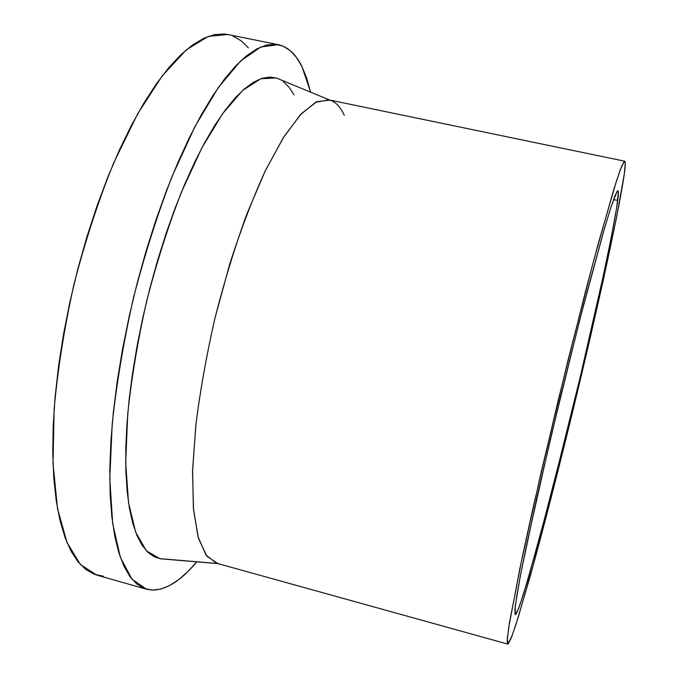 <?xml version="1.0" encoding="UTF-8"?>
<svg xmlns="http://www.w3.org/2000/svg" width="678" height="678" viewBox="0 0 678 678"><rect width="100%" height="100%" fill="white"/><g stroke="black" fill="none" stroke-linecap="round" stroke-linejoin="round"><path stroke-width="1.02" d="M617.743 200.476C613.124 234.715 590.58 336.034 567.435 429.954L538.688 541.468L523.56 593.928L518.382 609.047L515.111 614.615L515.331 605.488L520.34 575.953L526.543 545.231L550.434 438.844L579.749 319.694L604.259 229.105L610.954 207.231L616.997 191.56L617.938 190.772L618.361 192.069L616.743 207.341L611.353 236.961L602.962 277.31L580.3 376.79L550.205 498.118L527.704 580.343L519.789 605.276L516.39 613.48L515.229 614.683L514.882 609.742L516.848 595.326L521.238 571.3L536.984 497.262L559.477 401.003L583.512 305.125L603.395 232.088L610.48 208.714L615.327 194.993L617.904 190.755C618.607 191.018 618.548 194.255 617.743 200.476L613.565 199.586L617.743 200.476M624.709 161.195L328.771 99.861L315.66 102.259L300.235 114.879L283.048 138.109L264.895 171.619L246.775 214.231C235.037 246.538 224.477 280.989 215.087 317.601C206.688 354.441 200.315 389.909 195.967 424.013L192.586 470.193L193.391 508.297L198.044 536.815L205.993 555.096L216.545 563.223L507.754 644.092L507.339 638.549L509.534 622.353L522.17 557.579L532.374 510.907L558.13 400.681L585.665 290.879L597.945 244.716L616.336 181.34L621.802 165.932L624.709 161.195C625.565 161.542 625.438 165.754 624.328 173.822C618.438 215.223 593.148 328.55 567.401 433.039C556.138 478.6 545.4 520.289 535.196 558.113L517.916 618.37L511.822 636.447L507.754 644.092M161.322 558.884L217.875 563.596L161.322 558.884L154.381 556.892L147.957 552.417L142.151 545.375L137.066 535.713L132.803 523.416L129.464 508.508L127.125 491.084L125.871 471.278L125.761 449.268L126.837 425.318L129.117 399.732L132.6 372.858L137.244 345.094L142.999 316.872L149.779 288.633L157.474 260.818L165.957 233.876L175.094 208.214L184.721 184.196L194.696 162.152L204.849 142.346L215.036 124.998L225.104 110.251L234.935 98.208L244.402 88.894L253.403 82.301L261.861 78.377L269.7 77.038L276.87 78.156L280.09 79.538L276.26 77.962L260.725 78.767L242.648 90.437L222.715 113.531L201.9 147.829L181.407 192.145C168.288 226.003 156.711 262.301 146.677 301.032C137.88 340.059 131.574 377.629 127.735 413.741L125.684 462.523L128.506 502.542L135.659 532.196L146.389 550.85L159.839 558.672L162.44 558.977M218.875 563.672L217.655 563.486L206.756 556.121L198.484 538.366L193.552 510.085L192.535 471.905L195.823 425.343C200.154 390.859 206.578 354.95 215.087 317.601L230.02 263.149C241.292 228.342 253.165 197.323 265.64 170.076L284.006 136.583L301.337 113.692L316.812 101.692L329.872 100.132C335.763 101.963 340.568 107.014 344.288 115.302M278.243 44.655L227.689 34.502L208.273 36.392L186.17 49.96L162.22 75.877L137.575 113.955L113.658 162.991C98.53 200.434 85.369 240.597 74.165 283.472C64.512 326.72 57.842 368.451 54.164 408.665L52.994 463.21L57.477 508.347L66.919 542.349L80.368 564.528L96.768 575.088L146.38 589.199M152.389 590.131L146.456 589.216L131.922 579.148L120.353 557.35L112.684 523.594L109.777 478.515L112.217 423.843C116.565 383.443 123.65 341.441 133.473 297.837C144.694 254.564 157.61 213.968 172.229 176.06L195.069 126.328L218.282 87.581L240.546 61.071L260.81 46.985L278.336 44.672C288.099 46.918 295.998 54.265 302.032 66.741L310.617 92.166L306.592 77.868L302.032 66.741L296.6 57.613L290.294 50.689L283.133 46.172L275.124 44.248L266.318 45.112L256.776 48.926L246.546 55.816L235.749 65.868L224.486 79.123L212.892 95.581L201.12 115.133L189.348 137.634L177.763 162.847L166.551 190.45L155.915 220.062L146.024 251.233L137.075 283.455L129.218 316.202L122.582 348.924L117.277 381.061L113.362 412.105L110.87 441.564L109.811 469.023L110.141 494.109L111.819 516.56L114.743 536.137L118.828 552.714L123.947 566.232L129.99 576.664L136.829 584.055L144.338 588.512L152.389 590.131L160.872 589.08L169.678 585.512L178.712 579.614L187.874 571.554L196.815 561.842C181.263 580.487 166.457 589.911 152.389 590.131M103.378 576.198L94.395 574.308L85.945 569.605L78.156 561.977L71.165 551.35L65.105 537.671L60.113 520.958L56.325 501.288L53.842 478.804L52.765 453.718L53.172 426.326L55.096 396.969L58.562 366.095L63.537 334.152L69.97 301.685L77.75 269.217L86.75 237.308L96.827 206.468L107.777 177.204L119.421 149.948L131.557 125.099L143.965 102.946L156.465 83.725L168.864 67.588L180.984 54.63L192.696 44.858L203.849 38.231L214.35 34.654L224.113 34.002L227.8 34.527M233.062 36.112L241.156 40.79L248.368 47.867M283.319 81.597L289.04 87.208L293.998 94.827M624.328 173.822L625.269 163.33L624.913 161.33L623.963 161.703L620.217 170.008L613.937 188.925L594.309 258.174L568.088 360.052L541.188 472.202L520.06 567.613L508.814 626.853L507.22 640.566L507.373 643.515L508.119 643.99L511.22 638.006L516.195 623.777L530.391 575.614L548.155 509.237L567.401 433.039L586.368 354.196L603.412 279.497L616.751 216.426L624.328 173.822M276.26 77.962L329.661 100.047M159.839 558.672L217.426 563.469"/></g></svg>
